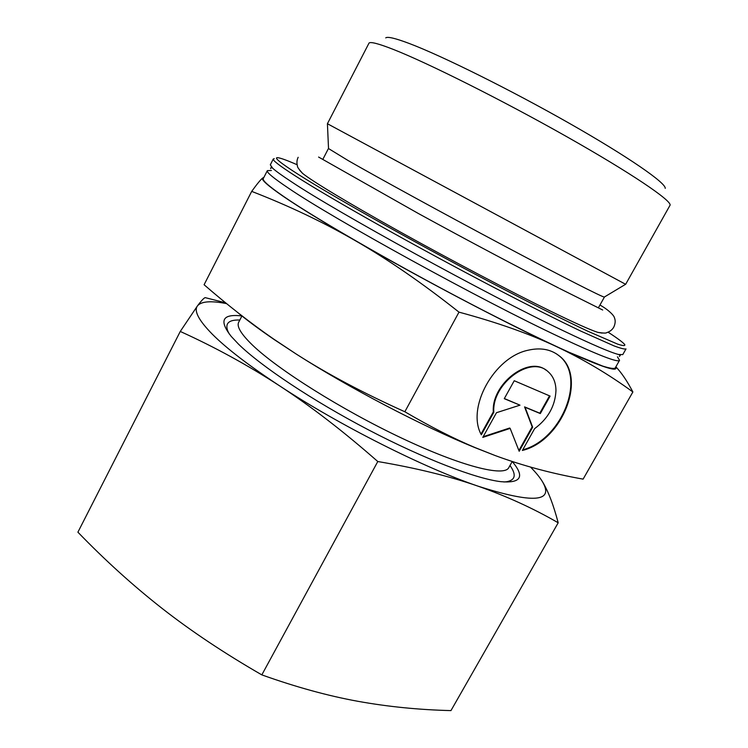 <?xml version="1.0" encoding="UTF-8"?>
<svg xmlns="http://www.w3.org/2000/svg" width="748" height="748" viewBox="0 0 748 748"><rect width="100%" height="100%" fill="white"/><g stroke="black" fill="none" stroke-linecap="round" stroke-linejoin="round"><path stroke-width="1.12" d="M563.786 330.981C592.369 344.641 610.602 352.476 618.503 354.477L622.775 354.608L626.001 348.923C624.795 349.41 620.812 348.4 614.061 345.903L580.588 330.999C557.419 319.948 529.201 305.773 495.924 288.485C417.365 247.541 329.831 198.211 294.684 175.518C279.612 165.794 272.478 160.287 273.282 159.006L270.309 164.831L272.777 168.319C275.928 171.189 282.164 175.677 291.468 181.783C336.32 211.88 485.284 293.693 563.786 330.981M602.065 333.094L597.895 332.383C590.546 330.055 574.688 322.949 550.322 311.046C510.622 291.608 450.343 259.865 399.348 231.469C348.306 203.035 311.972 181.035 302.566 173.368L299.677 170.273M328.522 148.403L327.418 123.729L369.045 43.047C370.653 41.579 378.75 43.702 393.345 49.424C427.613 62.86 502.319 100.241 566.657 136.632C631.125 173.069 671.442 200.455 670.096 205.148L625.646 284.315M385.734 37.877C387.586 36.409 395.411 38.27 409.193 43.459C441.572 55.651 510.37 89.76 569.49 123.401C628.713 157.08 666.188 183.157 665.224 188.365M327.456 123.757L625.609 284.287L604.449 296.975M328.522 148.553L348.278 160.633C377.731 177.557 444.237 213.956 503.432 245.466C562.739 277.022 602.57 297.274 604.319 297.05M274.264 158.679L273.282 159.006M297.124 164.738C286.68 160.184 280.145 157.828 277.508 157.669C273.703 157.51 280.519 163.017 297.956 174.2C334.038 197.313 425.799 248.775 504.844 289.794C537.793 306.858 566.273 321.06 587.694 331.168L617.596 344.108C622.86 345.828 625.253 346.015 624.786 344.66C623.206 342.547 617.642 338.386 608.096 332.177M271.402 170.516L267.345 170.638C266.382 172.227 273.347 178.024 288.251 188.029C332.832 218.594 481.59 300.462 560.252 337.32C598.428 355.253 618.194 362.911 619.559 360.293L617.427 356.833M267.345 170.638L263.268 178.613C262.202 180.418 269.056 186.42 283.838 196.602C318.311 220.38 405.248 270.234 483.806 310.654C517.092 327.708 545.404 341.537 568.742 352.14L602.654 366.071C609.583 368.231 613.743 368.904 615.137 368.081L619.559 360.293M241.931 315.965L238.696 322.22C236.48 326.418 241.052 334.019 252.413 345.034C277.648 369.428 341.864 409.885 401.667 438.104C461.563 466.425 504.302 477.018 508.78 467.65L512.23 461.497C524.946 476.626 521.216 483.348 501.048 481.693C476.336 478.87 423.957 458.879 368.259 429.754C312.561 400.638 261.08 366.258 238.519 344.155L231.226 336.413C218.743 320.49 222.306 313.674 241.903 315.946M263.932 177.323L262.782 177.959C260.697 179.361 267.485 185.467 283.146 196.275C299.462 207.439 323.622 222.287 355.609 240.837C387.791 259.313 422.246 283.081 458.992 312.14C497.018 322.379 529.332 333.786 555.923 346.361C582.823 358.975 608.47 374.168 632.883 391.971C627.161 381.069 621.485 372.682 615.866 366.81M263.764 177.641L262.782 177.959C260.94 179.249 257.247 183.728 251.693 191.385C288.644 205.691 323.286 222.175 355.609 240.837C418.6 277.358 504.077 322.313 555.923 346.361C598.839 366.09 618.755 373.009 615.679 367.128M481.338 434.784C466.144 407.987 494.054 357.039 528.275 350.186C540.393 347.437 550.584 349.232 558.85 355.571C587.984 376.468 562.346 440.899 522.375 450.455L534.624 428.632C548.078 418.674 555.194 405.986 555.97 390.587C555.858 382.378 553.155 376.01 547.882 371.504C530.519 354.954 491.595 383.93 493.82 412.279L481.338 434.784M504.274 398.675L514.241 380.732L550.107 396.103L540.318 413.569L525.068 407.258L532.66 427.22L519.187 451.259L510.145 428.398L482.778 437.402L496.485 412.7L519.982 405.164L504.274 398.675M504.348 398.534L519.982 405.164M483.152 436.72L509.65 428.015L510.145 428.398M518.888 450.511L532.165 426.837L524.563 406.893L539.813 413.195L549.528 395.86M532.66 427.22L532.165 426.837M525.068 407.258L524.563 406.893M540.318 413.569L539.813 413.195M481.011 434.102L493.325 411.896C491.174 384.379 528.219 355.562 546.199 370.269M493.82 412.279L493.325 411.896M522.74 449.819C562.346 439.59 587.171 375.926 558.326 355.225L556.4 353.832M632.883 391.971L583.113 479.131C552.108 473.615 522.749 465.733 495.026 455.495L475.494 447.743C453.98 438.73 430.437 426.734 404.846 411.755C363.201 393.018 326.96 373.757 296.105 353.972L273.553 338.984C250.627 323.099 227.476 305.016 204.092 284.736L251.693 191.385M404.846 411.755L458.992 312.14M236.929 311.888C246.896 320.191 259.406 329.475 274.46 339.742L296.105 353.972C349.297 388.025 421.657 425.874 474.466 447.426L495.026 455.495M503.881 481.974L506.63 481.731C515.419 480.141 516.541 474.728 509.996 465.49M225.597 302.818L205.167 297.629C203.839 298.05 201.296 300.771 197.528 305.782C193.667 310.729 198.585 320.181 212.264 334.15C226.579 348.475 248.962 365.66 279.415 385.725C310.822 406.229 343.613 431.502 377.787 461.525C416.178 468.042 449.557 476.242 477.935 486.135C506.452 496.12 533.212 508.341 558.195 522.777C553.529 505.04 548.293 491.361 542.506 481.768C539.916 477.439 535.923 472.549 530.538 467.079M226.597 303.632C211.067 300.593 201.371 301.313 197.528 305.782L180.268 331.448C214.807 347.1 247.859 365.192 279.415 385.725C339.349 425.229 424.004 467.837 477.935 486.135C532.885 503.656 554.408 502.207 542.506 481.768M558.195 522.777L450.96 710.6C419.011 709.824 387.978 706.72 357.871 701.297C327.97 695.864 295.956 687.066 261.828 674.883C224.456 653.341 191.264 631.219 162.232 608.517C133.116 585.693 105.01 560.243 77.904 532.183L180.268 331.448M261.828 674.883L377.787 461.525M239.828 320.022C228.514 319.639 224.606 323.557 228.121 331.775L229.43 334.197M618.503 354.477L620.335 355.244L619.372 356.45M298.171 157.295C296.788 160.044 296.573 163.036 297.526 166.29C297.208 166.907 298.891 169.263 302.566 173.368M599.952 305.025C608.881 310.037 614.015 315.572 614.407 317.666C615.613 320.462 615.389 323.65 613.734 327.203C612.201 329.868 609.807 331.701 606.572 332.692C606.235 333.299 603.337 333.187 597.895 332.383M272.777 168.319L271.122 167.215L270.654 168.683M328.484 148.431L322.865 159.315M602.682 310.009L559.504 288.457M558.326 355.225L558.85 355.571M558.578 287.98C522.029 269.336 466.836 240.052 418.543 213.601L318.601 157.052M474.466 447.426L475.494 447.743M274.46 339.742L273.553 338.984M604.44 297.021L598.447 307.709"/></g></svg>
